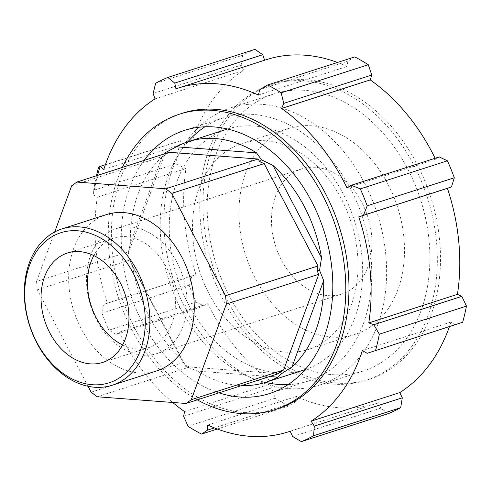 <?xml version="1.0" encoding="UTF-8"?>
<svg xmlns="http://www.w3.org/2000/svg" width="491" height="491" viewBox="0 0 491 491"><rect width="100%" height="100%" fill="white"/><g stroke="black" fill="none" stroke-linecap="round" stroke-linejoin="round"><path stroke-width="0.37" stroke-dasharray="2.46 1.84" d="M278.446 373.694L189.544 366.986L185.168 365.132L129.728 260.034L127.961 256.308L128.943 251.699L164.037 156.046L165.271 154.616L169.254 152.302M189.544 366.986L97.144 396.765M91.142 392.174L183.542 362.395M164.037 156.046L71.631 185.819M164.375 153.873L162.024 157.046L130.367 243.352L127.568 255.848L132.521 266.171L181.069 358.528L185.672 366.372L197.517 371.104L269.614 376.542M185.672 366.372L185.168 365.132M129.728 260.034L37.328 289.807L36.543 281.478L128.943 251.699M127.568 255.848L127.961 256.308M88.049 386.294L37.328 289.807M165.369 153.554L165.271 154.616M36.543 281.478L54.704 231.973M106.265 214.635A82.101 60.448 -107.9 0 0 70.864 299.768A82.101 60.448 -107.9 0 0 139.027 372.951A82.101 60.448 -107.9 0 0 156.629 370.92M162.024 157.046A126.408 93.069 -107.9 0 0 130.367 243.352M132.521 266.171A126.408 93.069 -107.9 0 0 181.069 358.528M197.517 371.104A126.408 93.069 -107.9 0 0 238.694 385.423A126.408 93.069 -107.9 0 0 241.566 385.582M455.151 324.95L450.977 322.028A180.492 132.889 72.1 0 1 449.369 326.816M292.661 436.554L380.66 408.199L388.473 413.557M380.66 408.199L378.819 402.675A180.492 132.889 72.1 0 1 377.07 403.258A180.492 132.889 72.1 0 1 296.386 396.452L295.57 401.773L214.444 427.919M183.64 416.276L271.64 387.921L275.15 398.201A194.074 142.893 -107.9 0 0 288.665 406.026L295.57 401.773M271.64 387.921L273.205 383.029A180.492 132.889 72.1 0 1 207.828 303.671L204.158 306.003L116.158 334.359L108.885 330.191L196.001 302.118L204.158 306.003M189.109 285.167L101.993 313.24L103.951 304.346L191.95 275.991L189.109 285.167A194.074 142.893 -107.9 0 0 196.001 302.118M191.95 275.991L196.007 274.598A180.492 132.889 72.1 0 1 185.985 168.591L175.766 163.859L93.652 190.324L93.536 194.878A186.433 137.265 72.1 0 1 97.549 175.41M105.399 164.681L180.737 140.678A194.074 142.893 -107.9 0 0 175.766 163.859M188.274 137.977L192.441 140.899A180.492 132.889 72.1 0 1 243.646 70.342L241.13 65.143L153.131 93.505M254.952 49.37A194.074 142.893 -107.9 0 0 242.732 55.25L241.13 65.143M264.6 60.233L264.606 60.252A180.492 132.889 72.1 0 1 266.349 59.669M337.464 62.474A180.492 132.889 72.1 0 1 347.039 66.475L347.855 61.154L259.856 89.509M354.76 56.901L347.855 61.154M435.112 158.268A180.492 132.889 72.1 0 1 435.591 159.256L439.267 156.924M336.047 383.084A155.26 114.317 -107.9 0 0 369.336 379.242A155.26 114.317 -107.9 0 0 430.515 196.4A155.26 114.317 -107.9 0 0 274.088 83.685A155.26 114.317 -107.9 0 0 207.141 244.684A155.26 114.317 -107.9 0 0 336.047 383.084M275.15 398.201L188.041 426.274M217.304 429.024L288.665 406.026M207.73 425.022L296.386 396.452M101.993 313.24A194.074 142.893 -107.9 0 0 108.885 330.191M96.432 175.772A194.074 142.893 -107.9 0 0 93.652 190.324M180.737 140.678L98.623 167.136M93.536 194.878L97.328 197.161L185.985 168.591M155.622 83.323L242.732 55.25M346.934 187.826L435.591 159.256M258.383 95.045L347.039 66.475M175.95 88.822L264.606 60.252M154.99 98.912L243.646 70.342M103.785 169.469L192.441 140.899M97.328 197.161A180.492 132.889 -107.9 0 0 107.345 303.168L196.007 274.598M107.345 303.168L103.951 304.346M116.158 334.359L119.172 332.241L207.828 303.671M184.548 411.599L273.205 383.029M119.172 332.241A180.492 132.889 -107.9 0 0 172.666 402.46M290.163 431.245L378.819 402.675M362.321 350.599L450.977 322.028M122.621 344.946A57.472 42.312 -107.9 0 0 136.756 348.898A57.472 42.312 -107.9 0 0 149.074 347.475A57.472 42.312 -107.9 0 0 171.721 279.796A57.472 42.312 -107.9 0 0 113.82 238.074A57.472 42.312 -107.9 0 0 93.818 255.578M142.801 355.214A65.684 48.357 -107.9 0 0 156.881 353.588A65.684 48.357 -107.9 0 0 182.762 276.237A65.684 48.357 -107.9 0 0 116.588 228.554A65.684 48.357 -107.9 0 0 88.27 296.662A65.684 48.357 -107.9 0 0 142.801 355.214M327.773 295.607A65.684 48.357 -107.9 0 0 341.859 293.98A65.684 48.357 -107.9 0 0 367.741 216.629A65.684 48.357 -107.9 0 0 301.566 168.947A65.684 48.357 -107.9 0 0 273.248 237.055A65.684 48.357 -107.9 0 0 327.773 295.607M331.701 337.127A108.204 79.665 -107.9 0 0 354.901 334.451A108.204 79.665 -107.9 0 0 397.538 207.03A108.204 79.665 -107.9 0 0 288.524 128.476A108.204 79.665 -107.9 0 0 241.867 240.676A108.204 79.665 -107.9 0 0 331.701 337.127M285.24 352.102A108.204 79.665 -107.9 0 0 308.44 349.42A108.204 79.665 -107.9 0 0 351.077 222A108.204 79.665 -107.9 0 0 242.063 143.446A108.204 79.665 -107.9 0 0 195.406 255.651A108.204 79.665 -107.9 0 0 285.24 352.102M288.69 388.577A145.557 107.173 -107.9 0 0 319.899 384.975A145.557 107.173 -107.9 0 0 377.26 213.567A145.557 107.173 -107.9 0 0 230.604 107.891A145.557 107.173 -107.9 0 0 167.842 258.831A145.557 107.173 -107.9 0 0 288.69 388.577M331.984 374.627A145.557 107.173 -107.9 0 0 363.193 371.024A145.557 107.173 -107.9 0 0 420.548 199.616A145.557 107.173 -107.9 0 0 273.898 93.941A145.557 107.173 -107.9 0 0 211.136 244.88A145.557 107.173 -107.9 0 0 331.984 374.627M332.88 384.103A155.26 114.317 -107.9 0 0 366.169 380.261A155.26 114.317 -107.9 0 0 427.348 197.419A155.26 114.317 -107.9 0 0 270.922 84.704A155.26 114.317 -107.9 0 0 203.974 245.703A155.26 114.317 -107.9 0 0 332.88 384.103M182.566 113.182A155.26 114.317 -107.9 0 0 115.618 274.181A155.26 114.317 -107.9 0 0 244.524 412.575A155.26 114.317 -107.9 0 0 277.814 408.733M122.369 167.413A155.26 114.317 -107.9 0 0 197.272 399.858M144.096 160.41A138.278 101.809 -107.9 0 0 130.121 293.207A138.278 101.809 -107.9 0 0 218.998 392.855M288.039 384.637A138.278 101.809 -107.9 0 0 308.373 381.047A138.278 101.809 -107.9 0 0 362.867 218.2A138.278 101.809 -107.9 0 0 223.546 117.815A138.278 101.809 -107.9 0 0 204.943 126.77M187.906 141.776A138.278 101.809 -107.9 0 0 169.057 280.656A138.278 101.809 -107.9 0 0 265.447 382.403M227.192 129.115A126.408 93.069 -107.9 0 0 172.685 260.193A126.408 93.069 -107.9 0 0 277.63 372.872A126.408 93.069 -107.9 0 0 304.733 369.748M305.077 369.631A126.408 93.069 -107.9 0 0 354.545 220.882A126.408 93.069 -107.9 0 0 227.536 129.004M290.169 431.258L377.07 403.258M113.82 238.074L67.359 253.049M149.074 347.475L102.613 362.45M301.566 168.947L116.588 228.554M341.859 293.98L156.881 353.588M288.524 128.476L242.063 143.446M354.901 334.451L308.44 349.42M273.898 93.941L230.604 107.891M363.193 371.024L319.899 384.975M274.088 83.685L270.922 84.704M369.336 379.242L366.169 380.261M223.546 117.815L184.61 130.361M308.373 381.047L269.436 393.592"/><path stroke-width="0.74" d="M54.704 231.973L71.631 185.819L76.848 182.081L169.254 152.302L258.156 159.016L259.782 161.754L264.158 163.601L317.972 265.969L316.99 270.578L318.757 274.303L283.663 369.956L279.68 372.27L278.446 373.694L186.046 403.473L97.144 396.765L91.142 392.174L88.049 386.294M258.156 159.016L165.755 188.79L171.758 193.38L264.158 163.601M317.972 265.969L225.565 295.748L226.357 304.076L318.757 274.303M283.663 369.956L191.263 399.729L186.046 403.473M269.614 376.542L277.728 377.156L281.662 373.62L292.022 366.906L323.679 280.6L319.555 270.338L321.525 257.781L272.971 165.424L261.451 159.814L259.782 161.754M319.555 270.338L316.99 270.578M171.758 193.38L225.565 295.748M281.662 373.62L279.68 372.27M226.357 304.076L191.263 399.729M261.451 159.814L256.529 152.854L176.318 146.797L165.461 152.566L164.375 153.873M165.461 152.566L165.369 153.554M76.848 182.081L165.755 188.79M94.683 387.239A82.101 60.448 -107.9 0 0 112.286 385.208A82.101 60.448 -107.9 0 0 144.636 288.524A82.101 60.448 -107.9 0 0 61.921 228.923A82.101 60.448 -107.9 0 0 26.52 314.056A82.101 60.448 -107.9 0 0 94.683 387.239M92.265 384.717A78.818 58.03 72.1 0 1 29.515 265.349A78.818 58.03 72.1 0 1 133.184 273.174A78.818 58.03 72.1 0 1 92.265 384.717M112.286 385.208L156.629 370.92A82.101 60.448 -107.9 0 0 188.986 274.236A82.101 60.448 -107.9 0 0 106.265 214.635L61.921 228.923M90.295 363.868A57.472 42.312 -107.9 0 0 102.613 362.45A57.472 42.312 -107.9 0 0 125.26 294.772A57.472 42.312 -107.9 0 0 67.359 253.049A57.472 42.312 -107.9 0 0 42.582 312.644A57.472 42.312 -107.9 0 0 90.295 363.868M256.529 152.854A126.408 93.069 -107.9 0 0 188.249 141.66A126.408 93.069 -107.9 0 0 176.318 146.797M241.566 385.582A126.408 93.069 -107.9 0 0 265.797 382.293A126.408 93.069 -107.9 0 0 277.728 377.156M321.525 257.781A126.408 93.069 -107.9 0 0 272.971 165.424M373.823 324.717L379.334 334.181L466.45 306.108L461.816 296.361L373.823 324.717L368.784 322.906L457.44 294.336L461.816 296.361M462.688 322.249L367.151 353.305L462.688 322.249A194.074 142.893 -107.9 0 0 466.45 306.108M449.369 326.816A180.492 132.889 72.1 0 1 399.778 392.585L402.295 397.784L314.301 426.139L313.577 435.75L400.693 407.677L402.295 397.784M313.577 435.75A194.074 142.893 -107.9 0 1 301.357 441.63L388.473 413.557A194.074 142.893 -107.9 0 0 400.693 407.677M167.836 77.443L174.771 83.083L262.765 54.728L254.952 49.37L167.836 77.443A194.074 142.893 -107.9 0 0 155.622 83.323L153.131 93.505L154.99 98.912A180.492 132.889 -107.9 0 0 103.785 169.469L100.281 166.332L105.399 164.681M262.765 54.728L264.6 60.233M281.159 92.799L283.792 103.368L371.785 75.013L368.275 64.726L281.159 92.799A194.074 142.893 -107.9 0 0 267.644 84.974L259.856 89.509L258.383 95.045A180.492 132.889 -107.9 0 0 177.693 88.239L266.349 59.669A180.492 132.889 72.1 0 1 337.464 62.474M368.275 64.726A194.074 142.893 -107.9 0 0 354.76 56.901L267.644 84.974M371.785 75.013L370.22 79.898A180.492 132.889 72.1 0 1 435.112 158.268M447.424 160.809L439.267 156.924L351.274 185.285L360.308 188.882L447.424 160.809A194.074 142.893 -107.9 0 1 454.316 177.76L367.2 205.833L363.481 215.297L451.475 186.936L454.316 177.76M451.475 186.936L447.418 188.329A180.492 132.889 72.1 0 1 457.44 294.336M375.572 350.322A194.074 142.893 -107.9 0 0 379.334 334.181M301.357 441.63L292.661 436.554L290.163 431.245A180.492 132.889 -107.9 0 1 288.413 431.828L290.169 431.258M214.444 427.919L207.576 430.128L201.549 434.099A194.074 142.893 -107.9 0 1 188.041 426.274L183.64 416.276L184.548 411.599A180.492 132.889 -107.9 0 1 172.666 402.46M201.549 434.099L217.304 429.024M207.576 430.128L207.73 425.022A180.492 132.889 -107.9 0 0 249.716 436.29A180.492 132.889 -107.9 0 0 288.413 431.828M97.549 175.41A186.433 137.265 72.1 0 1 100.176 166.369L98.623 167.136A194.074 142.893 -107.9 0 0 96.432 175.772M367.2 205.833A194.074 142.893 -107.9 0 0 360.308 188.882M351.274 185.285L346.934 187.826A180.492 132.889 -107.9 0 0 281.564 108.468L370.22 79.898M281.564 108.468L283.792 103.368M177.693 88.239A180.492 132.889 -107.9 0 0 175.95 88.822L174.771 83.083M314.301 426.139L311.122 421.155L399.778 392.585M311.122 421.155A180.492 132.889 -107.9 0 0 362.321 350.599L367.151 353.305M368.784 322.906A180.492 132.889 -107.9 0 0 358.761 216.899L447.418 188.329M358.761 216.899L363.481 215.297M93.818 255.578A57.472 42.312 -107.9 0 0 122.621 344.946M197.272 399.858A155.26 114.317 -107.9 0 0 241.357 413.6A155.26 114.317 -107.9 0 0 274.647 409.758L277.814 408.733A155.26 114.317 -107.9 0 0 338.993 225.897A155.26 114.317 -107.9 0 0 182.566 113.182L179.399 114.2A155.26 114.317 -107.9 0 0 122.369 167.413M274.647 409.758A155.26 114.317 -107.9 0 0 335.826 226.916A155.26 114.317 -107.9 0 0 179.399 114.2M218.998 392.855A138.278 101.809 -107.9 0 0 239.786 397.016A138.278 101.809 -107.9 0 0 269.436 393.592A138.278 101.809 -107.9 0 0 323.925 230.752A138.278 101.809 -107.9 0 0 184.61 130.361A138.278 101.809 -107.9 0 0 144.096 160.41M265.447 382.403A138.278 101.809 -107.9 0 0 278.722 384.465A138.278 101.809 -107.9 0 0 288.039 384.637M204.943 126.77A138.278 101.809 -107.9 0 0 187.906 141.776M265.797 382.293L304.733 369.748A126.408 93.069 -107.9 0 0 305.077 369.631M227.536 129.004A126.408 93.069 -107.9 0 0 227.192 129.115L188.249 141.66M292.022 366.906A126.408 93.069 -107.9 0 0 323.679 280.6"/></g></svg>
